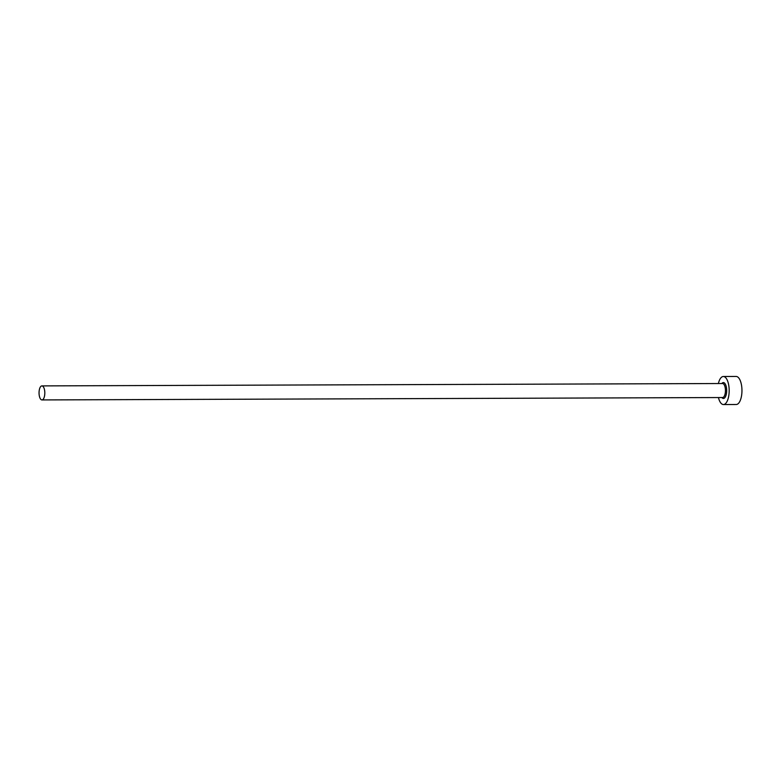 <?xml version="1.0" encoding="UTF-8"?>
<svg xmlns="http://www.w3.org/2000/svg" width="781" height="781" viewBox="0 0 781 781"><rect width="100%" height="100%" fill="white"/><g stroke="black" fill="none" stroke-linecap="round" stroke-linejoin="round"><path stroke-width="1.17" d="M42.223 385.951A7.009 2.88 -90.2 0 0 41.91 385.902A7.009 2.88 -90.2 0 0 39.05 392.54A7.009 2.88 -90.2 0 0 41.637 399.882A7.009 2.88 -90.2 0 0 41.959 399.931A7.009 2.88 -90.2 0 0 44.81 393.292A7.009 2.88 -90.2 0 0 42.223 385.951M718.442 397.549A14.019 5.77 -90.2 0 0 722.825 404.46A14.019 5.77 -90.2 0 0 723.46 404.538A14.019 5.77 -90.2 0 0 729.171 391.271A14.019 5.77 -90.2 0 0 723.997 376.588A14.019 5.77 -90.2 0 0 723.362 376.501A14.019 5.77 -90.2 0 0 718.383 383.53M723.46 404.538L736.239 404.499A14.019 5.77 -90.2 0 0 741.95 391.232A14.019 5.77 -90.2 0 0 736.766 376.54A14.019 5.77 -90.2 0 0 736.141 376.462L723.362 376.501M721.849 383.52A7.947 3.27 89.8 0 1 723.743 382.622A7.947 3.27 89.8 0 1 726.662 391.379A7.947 3.27 89.8 0 1 723.079 398.417A7.947 3.27 89.8 0 1 721.898 397.539M722.269 397.49A7.009 2.88 -90.2 0 0 722.581 397.539A7.009 2.88 -90.2 0 0 725.442 390.9A7.009 2.88 -90.2 0 0 722.845 383.559A7.009 2.88 -90.2 0 0 722.532 383.52L41.91 385.902M41.959 399.931L722.581 397.539"/></g></svg>
